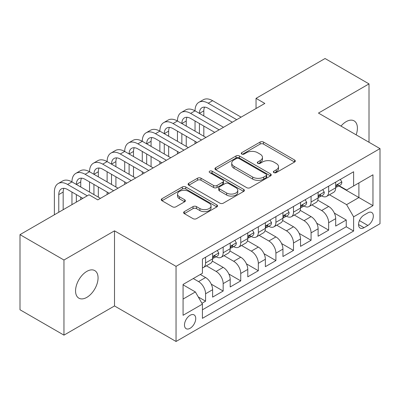 <?xml version="1.0" encoding="UTF-8"?>
<svg xmlns="http://www.w3.org/2000/svg" width="400" height="400" viewBox="0 0 400 400"><rect width="100%" height="100%" fill="white"/><g stroke="black" fill="none" stroke-linecap="round" stroke-linejoin="round"><path stroke-width="0.6" d="M273.85 172.595A1.71 0.985 0 0 0 276.27 172.595L294.605 162.01A2.44 1.41 0 0 0 295.32 161.01A2.44 1.41 0 0 0 294.605 160.015L263.54 142.08A2.44 1.41 0 0 0 260.09 142.08L241.75 152.67A1.71 0.985 0 0 0 241.25 153.365A1.71 0.985 0 0 0 241.75 154.06A1.71 0.985 0 0 0 244.165 154.06L246.54 152.69A7.81 4.51 0 0 1 257.585 152.69L260.175 154.185A7.81 4.51 0 0 1 262.46 157.375A7.81 4.51 0 0 1 260.175 160.565L257.8 161.935A1.71 0.985 0 0 0 257.3 162.63A1.71 0.985 0 0 0 257.8 163.33A1.71 0.985 0 0 0 260.22 163.33L262.59 161.96A7.81 4.51 0 0 1 273.635 161.96L276.225 163.455A7.81 4.51 0 0 1 278.51 166.64A7.81 4.51 0 0 1 276.225 169.83L273.85 171.2A1.71 0.985 0 0 0 273.35 171.9A1.71 0.985 0 0 0 273.85 172.595L273.85 171.2M86.815 297.375A15.915 9.19 120 0 0 97.21 283.35A15.915 9.19 120 0 0 94.77 270.6A15.915 9.19 120 0 0 86.815 271.39A15.915 9.19 120 0 0 76.415 285.41A15.915 9.19 120 0 0 78.855 298.165A15.915 9.19 120 0 0 86.815 297.375M356.15 134.84A15.915 9.19 120 0 0 354.11 120.87A15.915 9.19 120 0 0 346.155 121.66A15.915 9.19 120 0 0 340.99 126.09M190.11 328.285A7.955 4.595 120 0 0 195.31 321.275A7.955 4.595 120 0 0 194.09 314.895A7.955 4.595 120 0 0 190.11 315.29A7.955 4.595 120 0 0 184.91 322.305A7.955 4.595 120 0 0 186.13 328.68A7.955 4.595 120 0 0 190.11 328.285M184.325 211.63A2.44 1.41 0 0 0 183.61 212.625A2.44 1.41 0 0 0 184.325 213.62L193.04 218.655A2.44 1.41 0 0 0 196.49 218.655L216.855 206.895A2.44 1.41 0 0 0 217.57 205.9A2.44 1.41 0 0 0 216.855 204.905L185.79 186.97A2.44 1.41 0 0 0 182.34 186.97L161.975 198.725A2.44 1.41 0 0 0 161.26 199.725A2.44 1.41 0 0 0 161.975 200.72L172.5 206.795A2.44 1.41 0 0 0 175.955 206.795L184.67 201.765A2.44 1.41 0 0 0 185.385 200.77A2.44 1.41 0 0 0 184.67 199.77L179.45 196.76A6.53 3.77 0 0 1 177.535 194.095A6.53 3.77 0 0 1 181.565 190.61A6.53 3.77 0 0 1 188.68 191.425L209.135 203.235A6.53 3.77 0 0 1 211.045 205.9A6.53 3.77 0 0 1 207.015 209.385A6.53 3.77 0 0 1 199.9 208.565L196.49 206.6A2.44 1.41 0 0 0 193.04 206.6L184.325 211.63L184.325 213.62M114.505 230.835L63.955 260.02L20 234.64L20 309.76L63.955 335.135L114.505 305.955L176.045 341.48L176.045 266.36L114.505 230.835L114.505 305.955M369.01 142.265L369.01 83.895L318.46 113.08L380 148.61L176.045 266.36M369.01 83.895L325.055 58.52L256.045 98.36L256.045 108.515M20 234.64L89.01 194.795L97.8 199.875L264.835 103.435L256.045 98.36M246.715 187.665A2.44 1.41 0 0 0 250.165 187.665L270.53 175.91A2.44 1.41 0 0 0 271.245 174.91A2.44 1.41 0 0 0 270.53 173.915L239.465 155.98A2.44 1.41 0 0 0 236.015 155.98L215.65 167.74A2.44 1.41 0 0 0 214.935 168.735A2.44 1.41 0 0 0 215.65 169.73L246.715 187.665M210.375 172.965A1.71 0.985 0 0 1 212.11 173.205L212.11 171.175L243.695 189.41A2.44 1.41 0 0 1 244.41 190.405A2.44 1.41 0 0 1 243.695 191.405L223.33 203.16A2.44 1.41 0 0 1 219.875 203.16L188.81 185.225L188.81 183.23A2.44 1.41 0 0 0 188.095 184.23A2.44 1.41 0 0 0 188.81 185.225M188.81 183.23L197.525 178.2A2.44 1.41 0 0 1 200.98 178.2L213.575 185.475A2.44 1.41 0 0 0 217.03 185.475L222.81 182.135A2.44 1.41 0 0 0 223.525 181.14A2.44 1.41 0 0 0 222.81 180.145L209.695 172.57A1.71 0.985 0 0 1 209.195 171.875A1.71 0.985 0 0 1 210.25 170.96A1.71 0.985 0 0 1 212.11 171.175M201.935 303.29L205.58 301.18L198.285 296.97M193.275 278.545L198.55 281.59A9.945 5.74 60 0 1 205.58 293.77L212.615 289.71L212.615 297.12L223.165 291.03L211.275 284.165M206.385 265.81L216.13 271.44A9.945 5.74 60 0 1 223.165 283.62L230.2 279.56L230.2 286.97L240.745 280.88L228.855 274.015M223.97 255.66L233.715 261.285A9.945 5.74 60 0 1 240.745 273.47L247.78 269.41L247.78 276.82L258.33 270.73L246.44 263.865M241.55 245.51L251.295 251.135A9.945 5.74 60 0 1 258.33 263.32L265.365 259.255L265.365 266.67L275.91 260.575L264.02 253.71M259.135 235.36L268.88 240.985A9.945 5.74 60 0 1 275.91 253.165L282.945 249.105L282.945 256.515L293.495 250.425L281.605 243.56M276.715 225.205L286.46 230.835A9.945 5.74 60 0 1 293.495 243.015L300.525 238.955L300.525 246.365L311.075 240.275L299.185 233.41M294.3 215.055L304.045 220.685A9.945 5.74 60 0 1 311.075 232.865L318.11 228.805L318.11 236.215L328.66 230.125L328.66 222.715A9.945 5.74 -120 0 0 321.625 210.53L311.88 204.905M316.77 223.26L328.66 230.125M212.615 289.71A9.945 5.74 -120 0 0 205.58 277.53L200.305 274.485M230.2 279.56A9.945 5.74 -120 0 0 223.165 267.38L212.29 261.1M247.78 269.41A9.945 5.74 -120 0 0 240.745 257.225L229.875 250.95M265.365 259.255A9.945 5.74 -120 0 0 258.33 247.075L247.455 240.8M282.945 249.105A9.945 5.74 -120 0 0 275.91 236.925L265.04 230.645M300.525 238.955A9.945 5.74 -120 0 0 293.495 226.775L282.62 220.495M318.11 228.805A9.945 5.74 -120 0 0 311.075 216.625L300.205 210.345M367.87 212.865L364 215.1A7.71 4.45 120 0 0 358.965 221.895A7.71 4.45 120 0 0 360.145 228.07A7.71 4.45 120 0 0 364 227.69L367.87 225.455A7.71 4.45 120 0 0 372.905 218.66A7.71 4.45 120 0 0 371.72 212.485A7.71 4.45 120 0 0 367.87 212.865M176.045 341.48L380 223.73L380 148.61M183.075 299.05L195.385 291.945L202.42 304.125L202.42 318.335L353.625 231.035L353.625 216.825L346.595 204.645L329.46 194.755M202.42 304.125L183.075 315.29L183.075 284.43L202.42 273.265L202.42 259.055L353.625 171.755L353.625 185.965L372.965 174.8L372.965 205.66L353.625 216.825M216.04 256.77L216.13 256.82A9.945 5.74 60 0 0 221.105 257.315L228.14 253.255A9.945 5.74 -120 0 0 230.2 248.7L230.2 243.015M233.62 246.615L233.715 246.67A9.945 5.74 60 0 0 238.685 247.16L245.72 243.1A9.945 5.74 -120 0 0 247.78 238.55L247.78 232.865M251.205 236.465L251.295 236.52A9.945 5.74 60 0 0 256.27 237.01L263.305 232.95A9.945 5.74 -120 0 0 265.365 228.4L265.365 222.715M268.785 226.315L268.88 226.365A9.945 5.74 60 0 0 273.85 226.86L280.885 222.8A9.945 5.74 -120 0 0 282.945 218.245L282.945 212.56M286.37 216.165L286.46 216.215A9.945 5.74 60 0 0 291.435 216.71L298.47 212.65A9.945 5.74 -120 0 0 300.525 208.095L300.525 202.41M303.95 206.01L304.045 206.065A9.945 5.74 60 0 0 309.015 206.56L316.05 202.495A9.945 5.74 -120 0 0 318.11 197.945L318.11 192.26M202.42 309.81L346.24 226.775L346.24 219.975L335.69 226.065L335.69 218.655A9.945 5.74 -120 0 0 328.66 206.47L317.785 200.195M321.535 195.86L321.625 195.915A9.945 5.74 -120 0 0 326.6 196.405A9.945 5.74 -120 0 0 328.66 191.855L328.66 186.17M326.6 196.405L333.63 192.345A9.945 5.74 -120 0 0 335.69 187.795L335.69 182.11M205.58 257.225L205.58 262.91A9.945 5.74 60 0 1 203.52 267.465A9.945 5.74 60 0 1 202.42 267.865M203.52 267.465L210.555 263.405A9.945 5.74 -120 0 0 212.615 258.85L212.615 253.165M223.165 247.075L223.165 252.76A9.945 5.74 60 0 1 221.105 257.315M240.745 236.925L240.745 242.61A9.945 5.74 60 0 1 238.685 247.16M258.33 226.775L258.33 232.46A9.945 5.74 60 0 1 256.27 237.01M275.91 216.62L275.91 222.305A9.945 5.74 60 0 1 273.85 226.86M293.495 206.47L293.495 212.155A9.945 5.74 60 0 1 291.435 216.71M311.075 196.32L311.075 202.005A9.945 5.74 60 0 1 309.015 206.56M311.075 232.865L311.075 240.275M293.495 243.015L293.495 250.425M275.91 253.165L275.91 260.575M258.33 263.32L258.33 270.73M240.745 273.47L240.745 280.88M223.165 283.62L223.165 291.03M205.58 293.77L205.58 301.18M195.385 291.945L183.075 284.84M346.595 204.645L358.9 197.54L358.9 182.92L372.965 174.8M338.765 185.915L372.965 205.66M339.115 185.71L346.595 190.025L353.625 185.965M63.955 260.02L63.955 335.135M334.35 213.105L346.24 219.975M346.24 226.775L353.625 231.035M274.535 172.835L276.225 171.86A7.81 4.51 0 0 0 278.51 168.67L278.51 166.64M262.46 157.375L262.46 159.405A7.81 4.51 0 0 1 260.175 162.595L258.485 163.57M294.57 162.03L263.54 144.11A2.44 1.41 0 0 0 260.09 144.11L242.435 154.305M270.495 175.925L239.465 158.01A2.44 1.41 0 0 0 236.015 158.01L215.68 169.75M266.215 175.61A1.71 0.985 0 0 0 266.715 174.91A1.71 0.985 0 0 0 266.215 174.215L238.945 158.47A1.71 0.985 0 0 0 236.53 158.47L234.03 159.915A7.81 4.51 0 0 0 231.74 163.105A7.81 4.51 0 0 0 234.03 166.295L252.665 177.055A7.81 4.51 0 0 0 263.71 177.055L266.215 175.61L266.215 177.64A1.71 0.985 0 0 0 266.715 176.94L266.715 174.91M231.74 163.105L231.74 165.135A7.81 4.51 0 0 0 234.03 168.325L234.03 166.295M266.215 177.64L263.71 179.085A7.81 4.51 0 0 1 252.665 179.085L234.03 168.325M188.845 185.245L197.525 180.23L197.525 178.2M223.525 181.14L223.525 183.17A2.44 1.41 0 0 1 222.81 184.165L217.03 187.505A2.44 1.41 0 0 1 213.575 187.505L200.98 180.23A2.44 1.41 0 0 0 197.525 180.23M212.11 173.205L243.66 191.42M226.65 193.02A6.53 3.77 0 0 0 233.765 193.84A6.53 3.77 0 0 0 237.795 190.355A6.53 3.77 0 0 0 235.885 187.69L228.68 183.53A2.44 1.41 0 0 0 225.225 183.53L219.445 186.87A2.44 1.41 0 0 0 218.73 187.865A2.44 1.41 0 0 0 219.445 188.86L226.65 193.02L226.65 195.05A6.53 3.77 0 0 0 233.765 195.87A6.53 3.77 0 0 0 237.795 192.385L237.795 190.355M218.73 187.865L218.73 189.895A2.44 1.41 0 0 0 219.445 190.89L219.445 188.86M226.65 195.05L219.445 190.89M211.045 205.9L211.045 207.93A6.53 3.77 0 0 1 207.015 211.415A6.53 3.77 0 0 1 199.9 210.595L196.49 208.63A2.44 1.41 0 0 0 193.04 208.63L184.355 213.64M177.535 194.095L177.535 196.125A6.53 3.77 0 0 0 179.45 198.79L179.45 196.76M184.635 201.785L179.45 198.79M216.825 206.915L185.79 189A2.44 1.41 0 0 0 182.34 189L162.005 200.74M340.35 179.42L341.845 182.005A6.59 3.805 60 0 1 340.48 184.92L337.14 186.85A6.59 3.805 -120 0 0 338.29 185.335L338.15 184.75L337.325 184.91L336.18 186.55A6.59 3.805 60 0 1 335.69 187.49M54.375 214.795L54.375 192.055A18.65 10.765 60 0 1 58.235 183.52L62.63 180.98A18.65 10.765 60 0 1 71.955 181.905A18.65 10.765 60 0 1 75.82 173.37L80.215 170.83A18.65 10.765 60 0 1 89.54 171.755A18.65 10.765 60 0 1 93.4 163.215L97.795 160.68A18.65 10.765 60 0 1 107.12 161.605A18.65 10.765 60 0 1 110.985 153.065L115.38 150.53A18.65 10.765 60 0 1 124.705 151.45A18.65 10.765 60 0 1 128.565 142.915L132.96 140.375A18.65 10.765 60 0 1 142.285 141.3A18.65 10.765 60 0 1 146.15 132.765L150.545 130.225A18.65 10.765 60 0 1 159.87 131.15A18.65 10.765 60 0 1 163.73 122.615L168.125 120.075A18.65 10.765 60 0 1 177.45 121A18.65 10.765 60 0 1 181.315 112.46L185.71 109.925A18.65 10.765 60 0 1 195.035 110.845A18.65 10.765 60 0 1 198.895 102.31L203.29 99.775A18.65 10.765 60 0 1 212.615 100.695L241.1 117.14M198.895 102.31A18.65 10.765 60 0 1 208.22 103.235L236.705 119.68M335.91 187.16L335.94 187.16A6.59 3.805 -120 0 0 337.14 186.85M232.305 122.215L208.22 108.31A12.435 7.18 -120 0 0 202.005 107.695A12.435 7.18 -120 0 0 199.43 113.385L203.825 110.85L203.825 115.925M204.605 107.12A12.435 7.18 -120 0 0 203.825 110.85M199.43 123.535L199.43 133.69M203.825 126.075L203.825 136.225M195.035 143.735L195.035 141.3M195.035 131.15L195.035 121M322.77 189.57L324.265 192.16A6.59 3.805 60 0 1 322.9 195.075L319.56 197A6.59 3.805 -120 0 0 320.705 195.485L320.565 194.9L319.745 195.065L318.595 196.7A6.59 3.805 60 0 1 318.11 197.64M181.315 112.46A18.65 10.765 60 0 1 190.635 113.385L195.035 110.845L223.515 127.29M190.635 113.385L219.12 129.83M318.33 197.31L318.355 197.31A6.59 3.805 -120 0 0 319.56 197M214.725 132.37L190.635 118.46A12.435 7.18 -120 0 0 184.42 117.845A12.435 7.18 -120 0 0 181.845 123.535L186.24 121L186.24 126.075M187.02 117.27A12.435 7.18 -120 0 0 186.24 121M181.845 133.69L181.845 143.84M186.24 136.225L186.24 146.375M177.45 153.89L177.45 151.45M177.45 141.3L177.45 131.15M305.185 199.72L306.68 202.31A6.59 3.805 60 0 1 305.315 205.225L301.975 207.155A6.59 3.805 -120 0 0 303.125 205.635L302.985 205.05L302.16 205.215L301.015 206.855A6.59 3.805 60 0 1 300.525 207.79M163.73 122.615A18.65 10.765 60 0 1 173.055 123.535L177.45 121L205.935 137.445M173.055 123.535L201.54 139.98M300.745 207.46L300.775 207.46A6.59 3.805 -120 0 0 301.975 207.155M197.145 142.52L173.055 128.61A12.435 7.18 -120 0 0 166.84 127.995A12.435 7.18 -120 0 0 164.265 133.69L168.66 131.15L168.66 136.225M169.44 127.425A12.435 7.18 -120 0 0 168.66 131.15M164.265 143.84L164.265 153.99M168.66 146.375L168.66 156.53M159.87 164.04L159.87 161.605M159.87 151.45L159.87 141.3M287.605 209.87L289.1 212.46A6.59 3.805 60 0 1 287.735 215.375L284.395 217.305A6.59 3.805 -120 0 0 285.54 215.785L285.4 215.2L284.58 215.365L283.43 217.005A6.59 3.805 60 0 1 282.945 217.94M146.15 132.765A18.65 10.765 60 0 1 155.475 133.69L159.87 131.15L188.35 147.595M155.475 133.69L183.955 150.13M283.165 217.615L283.19 217.615A6.59 3.805 -120 0 0 284.395 217.305M179.56 152.67L155.475 138.765A12.435 7.18 -120 0 0 149.255 138.145A12.435 7.18 -120 0 0 146.68 143.84L151.075 141.3L151.075 146.375M151.855 137.575A12.435 7.18 -120 0 0 151.075 141.3M146.68 153.99L146.68 164.14M151.075 156.53L151.075 166.68M142.285 174.19L142.285 171.755M142.285 161.605L142.285 151.45M270.02 220.025L271.515 222.61A6.59 3.805 60 0 1 270.15 225.525L266.81 227.455A6.59 3.805 -120 0 0 267.96 225.935L267.82 225.355L266.995 225.515L265.85 227.155A6.59 3.805 60 0 1 265.365 228.095M128.565 142.915A18.65 10.765 60 0 1 137.89 143.84L142.285 141.3L170.77 157.745M137.89 143.84L166.375 160.285M265.585 227.765L265.61 227.765A6.59 3.805 -120 0 0 266.81 227.455M161.98 162.82L137.89 148.915A12.435 7.18 -120 0 0 131.675 148.3A12.435 7.18 -120 0 0 129.1 153.99L133.495 151.45L133.495 156.53M134.275 147.725A12.435 7.18 -120 0 0 133.495 151.45M129.1 164.14L129.1 174.29M133.495 166.68L133.495 176.83M124.705 184.34L124.705 181.905M124.705 171.755L124.705 161.605M252.44 230.175L253.935 232.76A6.59 3.805 60 0 1 252.57 235.675L249.23 237.605A6.59 3.805 -120 0 0 250.375 236.09L250.235 235.505L249.415 235.67L248.265 237.305A6.59 3.805 60 0 1 247.78 238.245M110.985 153.065A18.65 10.765 60 0 1 120.31 153.99L124.705 151.45L153.185 167.895M120.31 153.99L148.79 170.435M248 237.915L248.025 237.915A6.59 3.805 -120 0 0 249.23 237.605M144.395 172.97L120.31 159.065A12.435 7.18 -120 0 0 114.09 158.45A12.435 7.18 -120 0 0 111.515 164.14L115.91 161.605L115.91 166.68M116.69 157.875A12.435 7.18 -120 0 0 115.91 161.605M111.515 174.29L111.515 184.445M115.91 176.83L115.91 186.98M107.12 194.49L107.12 192.055M107.12 181.905L107.12 171.755M234.855 240.325L236.35 242.915A6.59 3.805 60 0 1 234.985 245.83L231.645 247.755A6.59 3.805 -120 0 0 232.795 246.24L232.655 245.655L231.83 245.82L230.685 247.46A6.59 3.805 60 0 1 230.2 248.395M93.4 163.215A18.65 10.765 60 0 1 102.725 164.14L107.12 161.605L135.605 178.05M102.725 164.14L131.21 180.585M230.42 248.065L230.445 248.065A6.59 3.805 -120 0 0 231.645 247.755M126.815 183.125L102.725 169.215A12.435 7.18 -120 0 0 96.51 168.6A12.435 7.18 -120 0 0 93.935 174.29L98.33 171.755L98.33 176.83M99.11 168.025A12.435 7.18 -120 0 0 98.33 171.755M93.935 184.445L93.935 194.595M98.33 186.98L98.33 197.13M89.54 192.055L89.54 181.905M217.275 250.475L218.77 253.065A6.59 3.805 60 0 1 217.405 255.98L214.065 257.91A6.59 3.805 -120 0 0 215.21 256.39L215.07 255.805L214.25 255.97L213.1 257.61A6.59 3.805 60 0 1 212.615 258.545M75.82 173.37A18.65 10.765 60 0 1 85.145 174.29L89.54 171.755L118.02 188.2M85.145 174.29L113.625 190.735M212.835 258.215L212.86 258.215A6.59 3.805 -120 0 0 214.065 257.91M109.23 193.275L85.145 179.37A12.435 7.18 -120 0 0 78.925 178.75A12.435 7.18 -120 0 0 76.35 184.445L80.745 181.905L80.745 186.98M81.525 178.18A12.435 7.18 -120 0 0 80.745 181.905M76.35 194.595L76.35 202.105M80.745 197.13L80.745 199.57M71.955 204.645L71.955 192.055M58.235 183.52A18.65 10.765 60 0 1 67.56 184.445L71.955 181.905L100.44 198.35M67.56 184.445L87.255 195.81M82.855 198.35L67.56 189.52A12.435 7.18 -120 0 0 61.345 188.905A12.435 7.18 -120 0 0 58.77 194.595L58.77 212.255M63.945 188.33A12.435 7.18 -120 0 0 63.165 192.055L63.165 209.72M198.55 281.59L205.58 277.53M216.13 271.44L223.165 267.38M233.715 261.285L240.745 257.225M251.295 251.135L258.33 247.075M268.88 240.985L275.91 236.925M286.46 230.835L293.495 226.775M304.045 220.685L311.075 216.625M321.625 210.53L328.66 206.47M328.66 191.855L335.69 187.795M205.58 262.91L212.615 258.85M223.165 252.76L230.2 248.7M240.745 242.61L247.78 238.55M258.33 232.46L265.365 228.4M275.91 222.305L282.945 218.245M293.495 212.155L300.525 208.095M311.075 202.005L318.11 197.945M328.66 222.715L335.69 218.655M359.435 220.585L367.87 225.455M358.55 224.54L364 227.69M276.225 171.86L276.225 169.83M257.8 163.33L257.8 161.935M260.175 162.595L260.175 160.565M241.75 154.06L241.75 152.67M260.09 144.11L260.09 142.08M263.54 144.11L263.54 142.08M294.605 162.01L294.605 160.015M215.65 169.73L215.65 167.74M236.015 158.01L236.015 155.98M239.465 158.01L239.465 155.98M270.53 175.91L270.53 173.915M252.665 179.085L252.665 177.055M263.71 179.085L263.71 177.055M200.98 180.23L200.98 178.2M213.575 187.505L213.575 185.475M217.03 187.505L217.03 185.475M222.81 184.165L222.81 182.135M243.695 191.405L243.695 189.41M193.04 208.63L193.04 206.6M196.49 208.63L196.49 206.6M199.9 210.595L199.9 208.565M184.67 201.765L184.67 199.77M161.975 200.72L161.975 198.725M182.34 189L182.34 186.97M185.79 189L185.79 186.97M216.855 206.895L216.855 204.905M341.8 181.93L335.69 185.46M212.615 100.695L208.22 103.235M337.435 184.84L338.29 185.335M324.22 192.08L318.11 195.61M319.855 194.995L320.705 195.485M306.635 202.235L300.525 205.76M302.27 205.145L303.125 205.635M289.055 212.385L282.945 215.91M284.69 215.295L285.54 215.785M271.475 222.535L265.365 226.065M267.11 225.445L267.96 225.935M253.89 232.685L247.78 236.215M249.525 235.595L250.375 236.09M236.31 242.84L230.2 246.365M231.945 245.75L232.795 246.24M218.725 252.99L212.615 256.515M214.36 255.9L215.21 256.39M63.165 192.055L58.77 194.595"/></g></svg>
